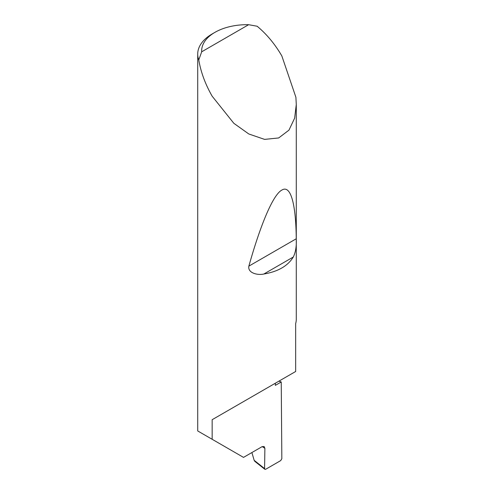 <?xml version="1.0" encoding="UTF-8"?>
<svg xmlns="http://www.w3.org/2000/svg" width="494" height="494" viewBox="0 0 494 494"><rect width="100%" height="100%" fill="white"/><g stroke="black" fill="none" stroke-linecap="round" stroke-linejoin="round"><path stroke-width="0.74" d="M278.931 381.146A139.302 80.423 180 0 1 281.24 381.961L275.343 385.363L275.343 383.221L212.154 419.702L295.665 371.488L295.665 323.595A49.283 28.454 0 0 0 296.283 319.105L296.283 104.524L294.64 118.146L288.959 130.144L278.684 137.95L264.593 139.388L248.803 133.979L233.829 123.302L212.154 96.194C205.3 84.221 200.842 72.13 198.773 59.928A49.283 28.454 180 0 1 197.717 54.081A49.283 28.454 180 0 1 212.154 33.963L214.939 32.351A45.337 26.176 0 0 0 201.694 51.802L198.773 59.928M197.717 54.081L197.717 430.953L243.517 457.388L262.098 446.662L264.123 446.502L264.889 448.33L262.203 446.607M293.312 257.01C287.817 265.97 277.992 271.638 263.845 274.022C257.67 275.461 247.519 273.04 248.865 266.136C259.98 226.499 272.731 194.895 281.846 190.079C291.108 184.293 295.955 205.726 296.246 238.781C296.647 246.074 295.665 252.15 293.312 257.01L263.845 274.022M201.694 51.802L248.636 24.7L257.127 26.231C266.661 34.129 274.905 44.034 281.846 55.958L295.9 97.275L296.283 104.524M212.154 439.283L212.154 419.702M281.24 381.961L281.839 458.673L280.722 460.587L265.692 469.269L264.846 469.3L254.774 461.31L254.169 460.328L264.58 468.596L264.889 448.33M251.891 452.553L254.169 460.328M264.58 468.596L264.846 469.3M248.636 24.7A45.337 26.176 0 0 0 214.939 32.351M296.246 238.781L248.865 266.136"/></g></svg>
